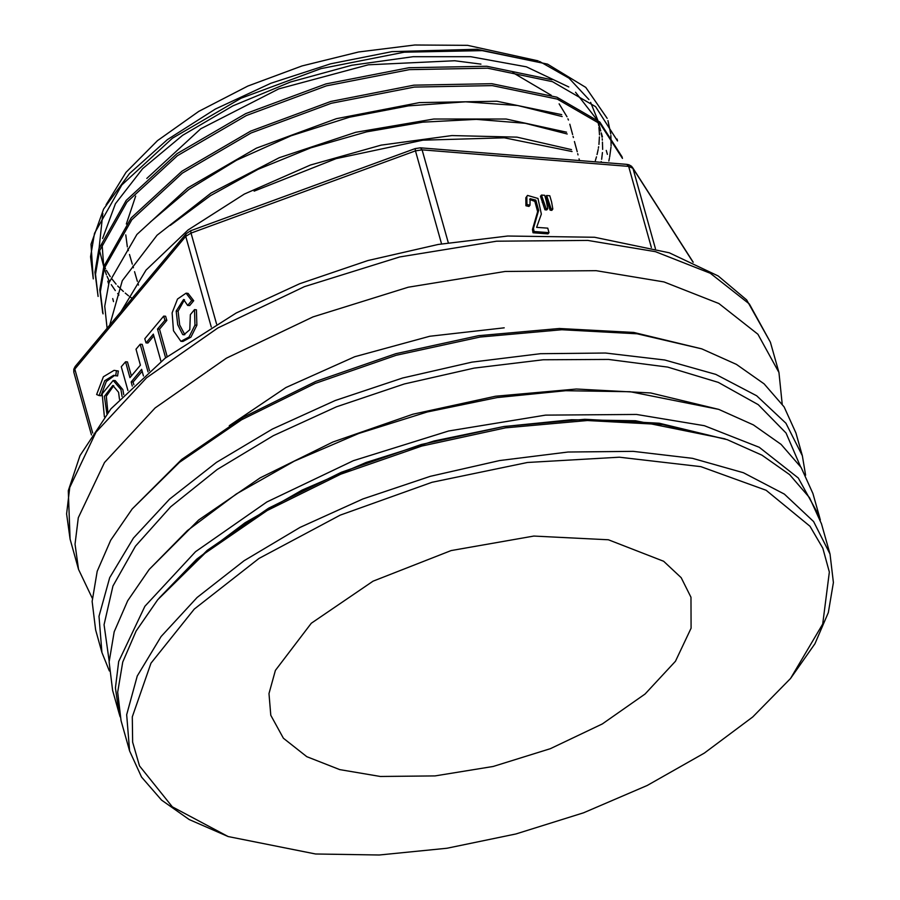 <?xml version="1.0" encoding="UTF-8"?>
<svg xmlns="http://www.w3.org/2000/svg" width="900" height="900" viewBox="0 0 900 900"><rect width="100%" height="100%" fill="white"/><g stroke="black" fill="none" stroke-linecap="round" stroke-linejoin="round"><path stroke-width="1.35" d="M538.144 60.84L467.55 45.337L414.799 45L358.661 51.975L302.029 65.891L247.804 86.051L198.787 111.409L157.489 140.659L126.045 172.305L106.054 204.705M102.78 213.368L99.146 248.029M99.562 250.65L103.748 266.67M102.836 262.463L104.096 265.534M104.749 266.963L105.581 268.684M106.47 270.371L110.272 276.626M111.679 278.64L116.134 284.186M117.709 285.919L119.002 287.28M119.959 288.248L123.401 291.499M125.179 293.051L128.43 295.718M129.555 296.572L132.019 298.395M595.316 160.594L596.464 156.791M597.049 154.553L598.151 149.49M598.387 148.174L598.624 146.711M598.928 144.428L599.456 136.89M599.467 134.876L598.995 127.474M598.714 125.438L598.342 123.188M597.78 120.229L590.67 102.375M588.971 99.574L568.991 78.142L539.516 61.402M601.054 162.315L601.211 161.505M601.605 159.356L602.438 152.516M602.617 149.445L602.482 142.088M602.325 140.175L602.168 138.69M601.954 137.093L601.2 132.862M600.773 130.995L597.735 121.669M596.734 119.34L575.595 92.25M568.822 87.008L526.376 66.87L470.745 56.689L413.111 56.678L351.776 65.295L290.452 82.035L232.898 105.851L182.599 135.315L142.627 168.626L115.414 203.749L102.611 238.556M102.004 243.574L103.759 266.636M104.265 268.515L106.448 274.882M107.066 276.379L109.485 281.419M111.308 284.625L115.335 290.61M117.63 293.535L118.924 295.076M607.14 118.328L585.742 87.379L547.538 64.148L482.141 50.648L404.235 52.144L320.94 68.569L241.065 98.224L172.406 138.263L121.815 184.95L94.511 233.347L90.608 256.748L93.274 278.91M617.051 139.061L617.546 140.974L595.62 106.605L552.442 81.619L487.586 68.119L409.433 69.604L326.441 85.86L246.364 115.504L177.39 155.7L126.844 202.185L99.529 250.74L95.479 274.264L98.134 296.392L94.927 272.306L98.888 248.861L126.27 200.34L176.929 153.731L245.745 113.681L325.879 83.948L408.915 67.691L486.821 66.218L551.88 79.74M621.956 156.532L622.496 158.434L600.311 123.919L557.359 99.09L492.334 85.635L414.382 87.041L331.358 103.331L251.156 133.02L182.34 173.126L131.816 219.679L104.332 268.279L100.395 291.735L103.084 313.864M562.207 116.595L517.714 105.469L465.548 101.824L408.521 105.829L349.391 117.27L291.026 135.754L236.599 160.155L188.955 189.371L150.401 221.929M567.18 134.032L525.217 123.323L476.325 119.317L422.696 122.153L366.683 131.805L310.849 147.769L258.041 169.357L210.499 195.615L170.224 225.45M572.04 151.537L504.326 137.779L422.843 140.209L336.094 158.648L254.183 191.115M608.805 160.976L609.435 158.197M609.671 157.016L610.988 147.127M611.066 145.924L610.898 135.416M610.762 134.021L607.928 120.656M120.96 311.749L145.991 270.135L188.089 229.961L244.294 194.029L310.343 165.049L381.195 145.148L451.957 135.585L516.949 137.16L571.545 149.602M109.642 325.294L122.265 280.654L157.005 235.282L211.106 193.016L279.248 157.725L355.77 132.334L433.744 119.07L506.16 119.036L566.584 132.165M107.1 328.331L104.782 306.225L109.058 282.746L136.879 234.416L187.774 187.931L256.433 148.185L336.364 118.71L419.434 102.555L496.924 101.194L561.712 114.671M102.566 311.951L99.832 289.834L103.815 266.445L131.153 217.868L181.868 171.203L250.515 131.164L330.705 101.498L413.876 85.129L491.873 83.677L556.83 97.177L599.895 122.096L621.877 156.555M93.218 278.933L91.013 244.215L103.579 209.07L129.499 173.542L167.445 139.635L215.404 109.001L270.9 83.261L330.728 63.833L391.905 51.682L476.933 49.286L547.538 64.148M157.703 599.749L207.225 550.294L268.65 508.174L341.37 472.23L421.324 444.488L504.022 426.51L584.831 419.299L659.205 423.248L727.234 439.661L662.659 424.564L587.34 420.559L505.519 427.86L421.774 446.074L340.808 474.165L267.154 510.559L204.964 553.219L157.703 599.749L136.181 631.035L122.715 662.107L117.653 692.224L121.095 720.664L129.6 750.926L126.675 714.668L137.306 676.024L161.111 636.469L197.156 597.533L244.069 560.711L300.037 527.411L362.914 498.926L430.279 476.336L499.556 460.519L568.058 452.081L633.184 451.339L692.404 458.325L743.456 472.781L784.384 494.134L813.6 521.584L829.991 554.062L833.434 582.491L828.36 612.607L814.905 643.68L790.526 678.476L822.679 624.06L829.327 572.051L822.859 548.179L809.977 526.331L766.069 490.298L700.886 466.65L619.29 457.155L527.355 462.51L431.966 482.321L340.211 515.115L258.964 558.439L194.254 609.064L150.941 663.199L132.244 716.827L132.626 742.196L139.545 765.945L172.316 806.873L228.105 836.561L315.54 854.01L379.249 855L446.929 848.227L515.925 833.962L583.56 812.768L647.19 785.452L704.317 753.109L752.726 716.974L790.526 678.476M146.801 178.38L200.722 128.858L278.786 88.819L368.303 64.811L454.669 60.739L480.938 64.159M512.865 72.731L551.284 95.242M559.159 103.804L567.023 116.719M567.923 118.811L568.429 120.082M569.801 124.155L572.591 134.516M128.34 250.661L127.8 248.805M127.316 246.893L125.764 234.889M125.876 228.847L126.011 227.115M126.383 223.965L135.641 196.076M380.407 776.419L435.06 775.957L493.155 766.474L550.327 748.676L602.269 723.893L645.041 694.024L675.428 661.298L691.133 628.2L690.975 597.217L681.143 577.732L663.615 561.262L608.423 539.775L533.824 536.029L451.147 550.586L373.005 581.231L311.276 623.306L275.366 670.399L268.988 693.585L270.743 715.331L283.376 738.259L306.81 756.709L339.761 769.658L380.407 776.419M228.105 836.561L189.169 819.574L161.494 800.055L141.48 776.992L129.6 750.926M829.991 554.062L821.486 523.789L809.606 497.734L789.592 474.66L761.918 455.152L727.234 439.661M196.898 325.282L196.481 309.803L194.535 309.656L194.951 325.125L196.898 325.282L190.924 337.14L182.903 341.449L180.956 341.291L188.977 336.994L194.951 325.125M194.535 309.656L190.305 314.707L189.81 329.726L183.859 334.8L182.756 334.519L177.694 324.787L176.164 311.074L183.623 299.452L187.695 305.415L189.641 305.572L193.68 300.735L188.055 293.389L186.109 293.231L177.559 298.991L172.114 312.907L173.475 330.772L180.956 341.291M184.838 334.733L179.64 324.945L178.11 311.22L184.556 299.745M123.806 394.616L122.873 389.632L115.155 380.576L113.209 380.419L102.184 393.829L104.366 416.812M114.019 370.305L103.365 376.74L96.649 394.582L99.135 395.595L104.737 380.723L113.614 375.356L117.596 376.009L118.406 371.048L114.019 370.305L118.406 371.048M99.135 395.595L101.081 395.752L106.267 381.476L114.581 375.514M167.186 356.603L159.491 329.22L166.826 320.434L165.645 316.238L163.699 316.08L144.787 338.692L145.969 342.9L147.915 343.058L153.833 335.97M149.546 370.676L142.144 344.351L140.197 344.194L148.005 371.981M133.852 384.694L133.11 382.061L142.155 371.239M131.4 375.998L127.451 361.924L125.505 361.766L129.983 377.696L140.445 365.186L135.968 349.245L140.197 344.194M532.991 232.718L547.965 233.921L549.011 232.661L547.762 228.206L536.659 227.317L541.406 214.076L537.975 198.416L527.546 195.401L526.882 196.493L526.972 204.469L525.926 205.718L528.919 206.426L529.965 205.178L530.145 198.72L535.882 200.093L538.65 210.33L533.464 228.274L534.038 231.469L532.991 232.718L532.418 229.523L537.604 211.579L534.836 201.341L529.706 199.463M527.546 195.401L525.836 197.741L525.926 205.718M544.995 209.79L546.694 209.925L547.74 208.676L546.413 201.532L544.669 195.334L541.507 195.086L540.461 196.335L544.995 209.79L546.041 208.541L547.74 208.676M550.114 210.195L551.779 210.33L552.825 209.081L551.543 201.938L549.799 195.75L546.637 195.491L545.591 196.74L550.114 210.195L551.16 208.946L552.825 209.081M504.259 327.881L429.761 336.296L354.735 356.749L285.885 387.517L229.241 425.734M92.272 598.129L78.559 569.329L75.071 544.207L78.3 517.691L104.479 462.521L155.115 407.981L226.406 358.189L312.964 316.901L408.251 287.235L505.091 271.418L596.16 270.653L663.919 281.914L718.83 303.514L757.879 334.249L778.939 372.454L782.246 404.19M526.972 204.469L529.965 205.178M534.038 231.469L549.011 232.661M541.507 195.086L546.041 208.541M543.24 201.274L542.194 202.523M546.637 195.491L551.16 208.946M548.37 201.69L547.324 202.939M115.639 375.851L116.46 370.89M187.695 305.415L191.734 300.589L186.109 293.231M191.734 300.589L193.68 300.735M165.611 357.795L157.545 329.062L164.88 320.276L163.699 316.08M160.976 361.384L153.315 334.114L145.969 342.9M157.545 329.062L159.491 329.22M164.88 320.276L166.826 320.434M132.345 386.123L131.164 381.904L141.626 369.382L143.46 375.919M127.924 390.442L121.286 366.806L125.505 361.766M131.164 381.904L133.11 382.061M122.017 396.484L120.926 389.475L113.209 380.419M119.441 399.218L118.586 392.265L112.804 385.47L104.355 396.338L106.841 413.707M113.76 385.673L106.358 396.248L107.854 412.47M132.176 508.95L181.699 459.495L243.124 417.375L315.855 381.431L395.809 353.689L478.507 335.711L559.305 328.5L633.679 332.449L701.719 348.863L637.133 333.765L561.825 329.76L479.993 337.061L396.248 355.275L315.281 383.366L241.639 419.76L179.438 462.42L132.176 508.95L110.655 540.236L97.2 571.309L92.126 601.425L95.569 629.865L101.948 652.556L99.022 616.309L109.665 577.654L133.459 538.11L169.515 499.174L216.416 462.353L272.385 429.053L335.261 400.556L402.626 377.978L471.904 362.149L540.416 353.711L605.531 352.969L664.762 359.966L715.815 374.411L756.731 395.775L785.947 423.214L802.339 455.692L805.635 475.178M802.339 455.692L795.96 432.99L784.08 406.935L764.066 383.861L736.391 364.354L701.719 348.863M109.294 670.905L101.948 652.556M800.438 466.459L786.015 433.046L758.261 404.618L718.301 382.343L667.71 367.088L608.535 359.483L543.139 359.82L474.142 368.089L404.314 383.963L336.442 406.8L273.24 435.679L217.249 469.463L170.696 506.79L135.472 546.165L112.961 586.012L104.085 624.724L109.181 660.769M149.197 569.475L198.72 520.031L260.134 477.9L332.865 441.968L412.819 414.225L495.517 396.248L576.326 389.025L650.7 392.985L718.729 409.387L630.191 391.714L565.673 390.724L497.137 397.575L427.264 412.02L358.774 433.485L294.345 461.149L236.486 493.909L187.47 530.494L149.197 569.475L127.665 600.773L114.21 631.845L109.147 661.961L112.59 690.39L118.969 713.092L115.481 687.971L118.71 661.455L144.889 606.285L195.525 551.745L266.816 501.952L353.374 460.665L448.661 430.999L545.501 415.181L636.57 414.416L704.329 425.678L759.24 447.277L798.289 478.012L819.349 516.229L820.339 520.031M725.096 438.907L635.546 420.705L571.466 419.738L503.392 426.611L434.002 441.056L366.053 462.499L302.209 490.095L244.991 522.765L196.672 559.215L159.143 597.994M819.349 516.229L812.97 493.526L801.101 467.46L781.087 444.397L753.401 424.879L718.729 409.387M120.116 716.85L118.969 713.092M211.219 327.082L185.726 236.407L74.779 369.113L92.734 432.99M651.409 247.466L628.627 166.41L422.156 149.873L448.267 242.764M770.434 342.191L749.374 303.986L710.314 273.24L655.414 251.651L587.655 240.39L496.575 241.155L399.746 256.961L304.447 286.639L217.901 327.926L146.61 377.719L95.962 432.248L69.784 487.418L66.566 513.934L70.054 539.066L68.288 490.725L79.954 455.625L110.891 408.825L165.139 358.155L236.227 313.009L299.689 283.725L367.909 260.572L438.176 244.451L507.701 236.014L594.562 237.274L669.274 252.821L718.222 275.951L746.685 299.947L770.434 342.191L778.939 372.454M441.551 243.866L415.418 150.896L190.969 233.044L216.529 323.955M692.955 262.148L632.914 168.322L655.47 248.569M628.627 166.41L626.895 164.385L628.988 164.79L631.62 166.331L632.914 168.322L628.627 166.41M626.895 164.385L420.424 147.847L422.156 149.873L415.418 150.896L415.136 148.624L190.676 230.771L190.969 233.044L185.726 236.407L186.131 233.797L75.184 366.514L73.811 372.195L91.451 434.97M526.882 196.493L525.836 197.741M535.882 200.093L534.836 201.341M538.65 210.33L537.604 211.579M533.464 228.274L532.418 229.523M176.164 311.074L178.11 311.22M182.756 334.519L184.703 334.676M602.46 136.879L601.357 132.953M600.188 128.79L598.331 122.175M607.376 154.35L606.274 150.424M108.641 284.096L107.809 281.115M113.558 301.601L112.714 298.586M103.039 313.875L102.51 311.974M579.555 160.594L579.082 158.794M578.048 154.946L577.732 153.731M577.215 151.796L574.459 141.48M573.413 137.588L573.075 136.316M138.487 285.064L137.959 283.275M137.407 281.407L134.539 271.688M133.391 267.784L132.896 266.119M132.334 264.206L129.465 254.486M78.559 569.329L70.054 539.066M632.509 167.422L693.202 262.26M75.184 366.514L73.778 369.202L73.811 372.195M190.676 230.771L186.131 233.797M420.424 147.847L415.136 148.624"/></g></svg>
